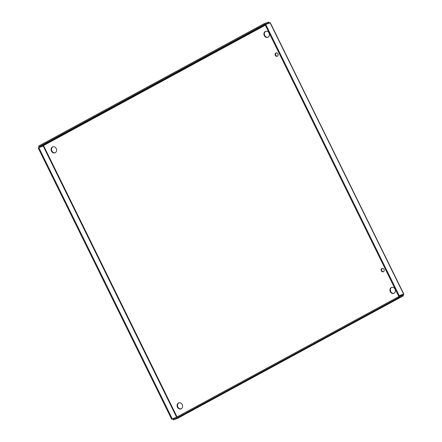 <?xml version="1.0" encoding="UTF-8"?>
<svg xmlns="http://www.w3.org/2000/svg" width="442" height="442" viewBox="0 0 442 442"><rect width="100%" height="100%" fill="white"/><g stroke="black" fill="none" stroke-linecap="round" stroke-linejoin="round"><path stroke-width="0.66" d="M382.28 268.41A1.768 1.492 -110.5 0 0 381.706 270.487A1.768 1.492 -110.5 0 0 383.501 271.681M383.463 271.703A1.768 1.492 69.5 0 1 383.297 271.78A1.768 1.492 69.5 0 1 381.286 270.642A1.768 1.492 69.5 0 1 382.065 268.465A1.768 1.492 69.5 0 1 384.043 269.504A1.768 1.492 69.5 0 1 383.463 271.703M276.239 52.902A1.768 1.492 -110.5 0 0 275.664 54.979A1.768 1.492 -110.5 0 0 277.46 56.173M277.416 56.195A1.768 1.492 69.5 0 1 277.256 56.272A1.768 1.492 69.5 0 1 275.239 55.134A1.768 1.492 69.5 0 1 276.023 52.957A1.768 1.492 69.5 0 1 277.996 53.996A1.768 1.492 69.5 0 1 277.416 56.195M391.761 287.35A3.188 2.691 -110.5 0 0 390.562 291.19A3.188 2.691 -110.5 0 0 393.982 293.306M394.065 293.261A3.188 2.691 69.5 0 1 393.778 293.394A3.188 2.691 69.5 0 1 390.142 291.344A3.188 2.691 69.5 0 1 391.551 287.416A3.188 2.691 69.5 0 1 395.115 289.289A3.188 2.691 69.5 0 1 394.065 293.261M178.949 402.85A3.188 2.691 -110.5 0 0 177.75 406.684A3.188 2.691 -110.5 0 0 181.17 408.8M181.253 408.756A3.188 2.691 69.5 0 1 180.96 408.889A3.188 2.691 69.5 0 1 177.325 406.844A3.188 2.691 69.5 0 1 178.734 402.916A3.188 2.691 69.5 0 1 182.303 404.789A3.188 2.691 69.5 0 1 181.253 408.756M52.946 146.772A3.188 2.691 -110.5 0 0 51.742 150.612A3.188 2.691 -110.5 0 0 55.167 152.728M55.25 152.683A3.188 2.691 69.5 0 1 54.957 152.816A3.188 2.691 69.5 0 1 51.322 150.772A3.188 2.691 69.5 0 1 52.731 146.843A3.188 2.691 69.5 0 1 56.294 148.711A3.188 2.691 69.5 0 1 55.25 152.683M265.758 31.277A3.188 2.691 -110.5 0 0 264.559 35.117A3.188 2.691 -110.5 0 0 267.979 37.233M268.062 37.189A3.188 2.691 69.5 0 1 267.775 37.321A3.188 2.691 69.5 0 1 264.134 35.272A3.188 2.691 69.5 0 1 265.543 31.343A3.188 2.691 69.5 0 1 269.112 33.216A3.188 2.691 69.5 0 1 268.062 37.189M177.789 418.231L403.214 295.897L403.413 294.532L402.795 295.173L398.413 296.803L172.982 419.149L173.352 419.9L398.783 297.554L398.413 296.803M399.22 295.692L403.596 294.063L403.413 294.532L403.596 294.063L270.117 22.802L265.741 24.437L399.22 295.692L398.596 296.035L402.971 294.4L403.159 295.919L398.783 297.554M177.761 418.254L173.352 419.9M403.596 294.063L402.993 294.692L402.866 294.438M175.618 417.718L171.656 419.198L38.178 147.937L43.178 145.965L43.36 145.197L38.984 146.827L38.614 146.081L264.045 23.73L268.427 22.1L269.725 22.846L269.498 23.144M265.741 24.437L265.117 24.774L398.596 296.035M264.045 23.73L264.415 24.481L268.791 22.851L269.305 23.006L268.703 23.332M268.427 22.1L268.791 22.851L266.161 24.282M38.984 146.827L264.415 24.481M176.629 417.171L43.178 145.965L43.515 145.545L177.06 416.939M176.236 417.381L172.281 418.856L38.802 147.6M171.656 419.198L172.281 418.856M400.607 295.985L402.993 294.692M177.728 418.27L403.159 295.919M265.316 25.172L43.515 145.545M43.36 145.197L265.145 24.829M270.266 22.68L403.817 294.096M43.349 145.75L42.907 146.081"/></g></svg>
